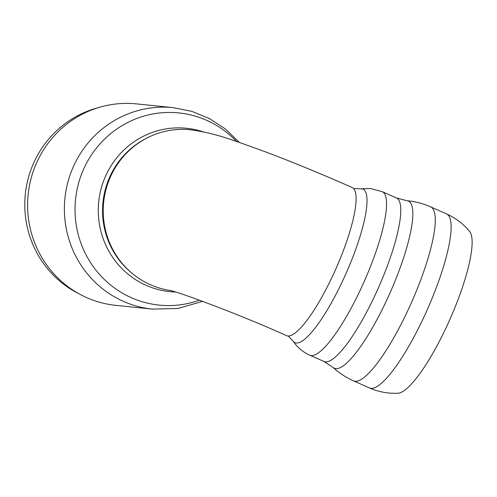 <?xml version="1.0" encoding="UTF-8"?>
<svg xmlns="http://www.w3.org/2000/svg" width="497" height="497" viewBox="0 0 497 497"><rect width="100%" height="100%" fill="white"/><g stroke="black" fill="none" stroke-linecap="round" stroke-linejoin="round"><path stroke-width="0.75" d="M469.646 231.472A89.038 19.812 113.9 0 1 452.432 313.588A89.038 19.812 113.9 0 1 397.867 393.245C387.983 393.68 378.49 391.897 369.401 387.908A95.157 21.172 113.9 0 0 430.091 303.189A95.157 21.172 113.9 0 0 446.579 213.94C455.643 218.003 463.328 223.843 469.646 231.472M239.262 142.39L225.551 129.096L209.585 118.634L191.923 111.396L173.211 107.644L136.433 103.873A101.264 98.468 95.9 0 0 100.021 107.141L96.014 108.29A99.593 96.84 95.9 0 0 32.901 164.78A99.593 96.84 95.9 0 0 77.085 292.814L80.775 294.758A101.264 98.468 95.9 0 0 115.764 305.351L152.542 309.122L178.094 308.457L202.646 301.344M100.021 107.141A101.264 98.468 95.9 0 0 35.852 164.569A101.264 98.468 95.9 0 0 80.775 294.758M190.463 129.773A81.011 78.774 95.9 0 0 190.27 129.754C216.76 133.364 233.565 140.452 265.702 151.933C293.373 162.395 322.218 174.273 352.23 187.555A81.011 18.029 113.9 0 1 335.854 268.92A81.011 18.029 113.9 0 1 286.52 335.661C238.958 314.011 175.068 290.733 169.452 290.31M190.27 129.754A81.011 78.774 95.9 0 0 103.848 200.477A81.011 78.774 95.9 0 0 170.191 290.49M353.634 188.568L360.263 188.798A83.981 18.687 113.9 0 1 361.692 188.754A83.981 18.687 113.9 0 1 344.85 276.102A83.981 18.687 113.9 0 1 292.832 340.78L288.217 336.022M360.263 188.798L370.42 188.531L382.28 191.68A89.429 19.899 113.9 0 1 366.78 275.555A89.429 19.899 113.9 0 1 309.743 355.169C302.654 351.926 297.013 347.13 292.832 340.78M382.28 191.68L396.507 197.992A89.429 19.899 113.9 0 1 381.006 281.867A89.429 19.899 113.9 0 1 323.976 361.481L309.743 355.169M333.033 367.413C339.14 373.017 345.974 377.503 353.547 380.876A95.157 21.172 113.9 0 0 414.237 296.156A95.157 21.172 113.9 0 0 430.731 206.907L430.731 206.907C423.401 203.664 415.753 201.633 407.788 200.807L406.987 200.732A91.436 20.346 113.9 0 1 407.043 200.738A91.436 20.346 113.9 0 1 389.952 293.05A91.436 20.346 113.9 0 1 333.033 367.413A91.436 20.346 113.9 0 1 333.009 367.395L323.976 361.481M369.401 387.908L353.547 380.876A95.157 21.172 113.9 0 1 353.535 380.87M236.491 141.446A96.592 93.927 95.9 0 0 82.906 170.819A96.592 93.927 95.9 0 0 99.891 274.847A96.592 93.927 95.9 0 0 199.471 300.176M173.242 107.65A101.264 98.468 95.9 0 0 72.637 168.346A101.264 98.468 95.9 0 0 152.517 309.122M203.068 131.811A82.117 79.849 95.9 0 0 104.979 177.485A82.117 79.849 95.9 0 0 175.54 292.012M147.162 137.911A80.247 78.029 95.9 0 0 109.085 178.473A80.247 78.029 95.9 0 0 133.177 274.201M396.507 197.992L406.987 200.732M430.731 206.907L446.579 213.94"/></g></svg>
